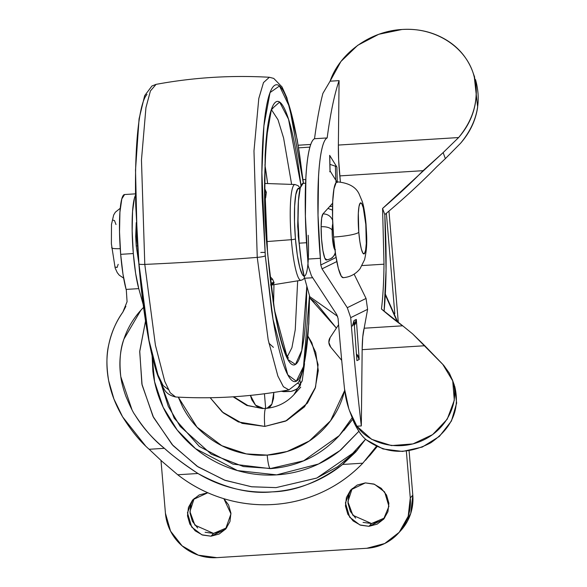 <?xml version="1.0" encoding="UTF-8"?>
<svg xmlns="http://www.w3.org/2000/svg" width="587" height="587" viewBox="0 0 587 587"><rect width="100%" height="100%" fill="white"/><g stroke="black" fill="none" stroke-linecap="round" stroke-linejoin="round"><path stroke-width="0.88" d="M120.247 248.661A12.004 1.695 175.2 0 1 111.677 247.773A12.004 1.695 175.2 0 1 111.787 247.487M298.636 235.805L298.189 235.835L298.636 235.805M137.505 245.88L136.213 245.96L137.505 245.88M336.975 181.889A48.009 7.095 86.4 0 0 333.599 237.053A22.401 3.162 -4.8 0 0 358.789 232.276A25.608 3.786 -93.6 0 1 360.183 203.131A25.608 3.786 -93.6 0 1 365.811 224.505L366.281 243.502L365.606 250.238L364.424 253.65L362.92 253.21L361.321 248.998L359.868 241.646L358.789 232.276L358.319 213.272L358.995 206.536L360.183 203.131L361.687 203.564L363.287 207.783L365.811 224.505A22.401 3.162 -4.8 0 0 366.017 223.977A22.401 3.162 175.2 0 1 365.811 224.505A25.608 3.786 -93.6 0 1 364.424 253.65A25.608 3.786 -93.6 0 1 358.789 232.276A22.401 3.162 175.2 0 1 333.599 237.053A48.009 7.095 86.4 0 0 343.395 277.651M115.999 224.528L114.502 220.573L113.093 220.162M115.661 267.122L117.07 267.525L118.178 264.333M337.327 181.845L336.212 182.41L333.988 188.801L332.719 201.429L332.58 218.379L333.599 237.053L335.625 254.626L338.339 268.413L341.341 276.316L343.307 277.68M111.677 247.773A12.004 1.695 -4.8 0 0 118.809 248.705M263.534 408.486L255.484 405.133C258.507 408.046 261.897 409.073 265.647 408.229L264.436 393.767L265.647 408.229C268.222 408.684 270.306 407.305 271.891 404.105L273.542 398.47L273.813 392.439L271.891 404.105L266.96 408.281L265.647 408.229A16.003 2.363 86.4 0 0 264.803 426.419L285.59 421.128L307.441 403.122L315.19 388.22L318.301 370.536L315.733 352.361L308.006 336.256L311.807 342.661L318.103 364.637L315.542 387.163L304.514 406.813L286.698 420.6L264.803 426.419L242.167 423.381L222.231 411.957L210.175 397.722L223.331 412.888L238.351 421.936L264.803 426.419A16.003 2.363 -93.6 0 1 265.302 408.897M160.647 382.775L174.156 418.113L199.367 446.48L232.936 464.104L270.409 468.646C297.763 466.57 320.722 455.556 339.286 435.598L352.134 417.768L339.286 435.598L303.633 460.81L270.732 468.463L243.422 466.54L211.283 454.184L180.165 426.419L168.344 406.468L161.021 383.575M270.732 468.463A16.003 2.363 -93.6 0 1 270.38 468.646A16.003 2.363 -93.6 0 1 267.21 455.101L246.342 453.905L221.849 445.716L196.983 427.131L178.301 397.135L182.44 406.52C187.745 416.88 194.811 425.876 203.638 433.514C212.472 441.145 222.392 446.832 233.406 450.574C244.419 454.316 255.69 455.82 267.21 455.101C278.737 454.382 289.633 451.484 299.906 446.413C310.178 441.343 319.049 434.483 326.511 425.832C333.974 417.181 339.462 407.393 342.977 396.482L344.694 390.436L330.54 420.784L309.32 440.991L287.087 451.498L267.21 455.101A16.003 2.363 86.4 0 0 270.38 468.646M304.536 363.639L302.18 380.941L293.955 394.647C286.647 402.535 277.651 407.077 266.96 408.281M136.221 246.019L136.235 222.598L135.7 236.524L136.221 246.019L138.715 262.294L136.221 246.019M124.525 194.539A52.008 7.69 86.4 0 0 120.673 254.332L133.315 253.547A52.008 7.69 -93.6 0 1 135.465 195.361L134.46 198.068L132.567 211.335L132.156 231.065L133.315 253.547L120.673 254.332L119.521 231.858L119.931 212.127L121.817 198.854L124.605 194.532M303.031 183.379A52.008 7.69 86.4 0 0 299.179 243.172L306.517 242.717L299.179 243.172A52.008 7.69 86.4 0 0 304.616 278.253L312.68 277.746L304.616 278.253L309.775 296.677L337.628 316.349M305.783 179.622L303.046 179.556L305.783 179.622M152.114 355.685L152.855 371.153C154.22 382.966 157.345 394.325 162.225 405.25C167.104 416.168 173.517 426.125 181.449 435.128C189.388 444.124 198.479 451.748 208.723 457.977C218.966 464.214 229.891 468.771 241.477 471.654C253.07 474.538 264.788 475.609 276.638 474.868C288.488 474.127 299.906 471.61 310.897 467.318C321.881 463.018 331.926 457.148 341.025 449.708L358.855 431.313L339.858 450.647L318.528 464.001L276.638 474.868L237.493 470.591L195.544 448.673L177.237 430.073L163.127 407.217L154.586 381.741L152.121 355.715M339.286 435.598L352.706 419.323L343.85 430.542M126.11 289.413L122.991 274.188L120.673 254.332A52.008 7.69 86.4 0 0 126.11 289.413L138.752 288.621A52.008 7.69 -93.6 0 1 133.315 253.547L135.626 273.395L138.752 288.621L143.147 304.315L138.752 288.621L126.11 289.413L126.322 290.161L126.11 289.413M161.902 461.265L149.157 449.282L164.411 448.329C171.793 455.167 182.983 463.554 197.958 473.496C224.748 488.098 249.49 494.217 272.192 491.869C295.048 491.37 318.514 482.235 342.581 464.456L365.598 439.186L355.773 451.961L342.581 464.456L362.803 463.187L376.406 446.34L362.803 463.187A140.029 137.072 42.1 0 1 273.248 504.497A140.029 137.072 42.1 0 1 177.736 474.758L197.958 473.496C209.17 480.283 221.108 485.244 233.773 488.377C246.445 491.517 259.249 492.676 272.192 491.869C285.135 491.055 297.609 488.311 309.62 483.637C321.632 478.955 332.616 472.564 342.581 464.456L362.803 463.187C351.07 475.419 337.481 485.089 322.043 492.214C306.605 499.332 290.338 503.426 273.248 504.497C256.159 505.568 239.386 503.536 222.921 498.407C206.448 493.285 191.391 485.398 177.736 474.758L162.173 461.514L149.157 449.282C140.11 441.453 131.253 430.638 122.602 416.843L113.937 399.043L108.668 380.772C106.335 366.582 106.364 354.548 108.749 344.672C111.611 331.978 116.307 321.14 122.837 312.159L127.071 301.725L126.322 290.161L127.071 301.725M149.157 449.282L164.411 448.329C154.08 440.36 144.255 429.192 134.929 414.826C142.45 427.182 152.275 438.35 164.411 448.329C173.627 456.613 184.817 465.007 197.958 473.496L177.736 474.758M143.91 307.045C134.577 316.386 127.922 327.069 123.938 339.081C119.953 351.092 118.912 363.632 120.805 376.7L131.965 409.675M145.4 445.716L122.602 416.843C115.683 405.133 111.038 393.107 108.668 380.772C106.298 368.438 106.328 356.404 108.749 344.672C111.17 332.946 115.866 322.109 122.837 312.159L125.882 306.341M337.62 316.334L309.775 296.677L304.616 278.253L301.498 263.027L299.179 243.172L298.027 220.697L298.431 200.967L300.324 187.693L303.112 183.371M134.929 414.826C133.308 412.881 130.255 406.615 125.772 396.027C123.035 388.146 121.377 381.704 120.805 376.7C119.124 361.614 120.166 349.074 123.938 339.081L140.895 310.215L143.551 307.405M145.525 321.052L139.743 351.158L141.878 383.979L152.958 416.315L172.167 444.623L197.049 466.232L224.41 480.1L251.375 486.748L276.029 487.621L316.797 478.031L357.329 450.156L337.65 466.716L316.62 478.104L276.029 487.621L251.823 486.806L225.225 480.393L198.039 466.878L173.062 445.614L153.537 417.46L142.083 384.969L139.706 351.708L145.525 321.052M385.285 294.894L397.34 321.918M369.377 456.011L377.089 446.663L365.518 460.274M260.789 408.229L247.802 405.5L233.663 396.775M336.388 328.104L316.202 303.031L309.576 297.814L336.388 328.104M293.823 394.802A42.939 42.029 -137.9 0 0 296.802 391.125M281.276 391.25L283.653 391.676L290.748 391.434C295.364 390.465 298.636 388.242 300.573 384.756C299.297 387.691 296.017 389.915 290.748 391.434L281.393 391.228M299.818 379.752L300.617 384.624L299.832 379.73M250.407 395.389L251.83 399.828L255.484 405.133L250.444 395.389M297.822 383.406L300.559 384.749L297.822 383.406M221.725 531.228L213.551 533.4L211.027 536.188L219.2 534.016L225.848 528.872L229.965 521.535L230.918 513.126L228.57 504.923L223.86 498.701L230.97 513.867L225.525 529.239L211.027 536.188L201.847 534.794L191.736 527.119L187.436 512.774L192.874 499.728L207.791 492.75L199.206 494.944L192.551 500.095L188.434 507.432L187.48 515.841L189.828 524.044L195.133 530.795L202.574 535.058L211.027 536.188L213.551 533.4L226.721 527.786M379.686 521.351L371.52 523.523L368.996 526.312L359.816 524.917L349.705 517.242L345.405 502.898L350.843 489.852L365.349 482.896L373.794 484.033L381.242 488.296L386.539 495.046L388.887 503.25L387.934 511.659L383.817 518.996L377.17 524.14L368.996 526.312L360.543 525.182L353.103 520.918L347.798 514.168L345.45 505.965L346.403 497.556L350.52 490.218L357.175 485.067L365.349 482.896L374.521 484.29L384.639 491.965L388.932 506.317L383.494 519.363L368.996 526.312L371.52 523.523L384.69 517.91M310.765 144.446L298.181 145.231L310.765 144.446M400.87 530.487L410.717 513.5L412.8 495.149L409.08 450.772L412.8 495.149L410.276 497.945L406.351 451.146L410.276 497.945A48.009 46.997 42.1 0 1 398.544 533.055A48.009 46.997 42.1 0 1 366.868 548.265L384.698 543.525L399.211 532.299L408.192 516.296L410.276 497.945L412.8 495.149A48.009 46.997 -137.9 0 1 401.068 530.266M398.316 322.645L388.954 211.093L398.316 322.645M194.202 498.385L189.931 511.629L194.884 525.138L213.551 533.4L205.098 532.262M197.658 527.999L192.353 521.249L190.005 513.045L190.958 504.637M352.171 488.509L347.9 501.753L352.853 515.261L371.52 523.523L363.067 522.386M355.627 518.123L350.322 511.372L347.974 503.169L348.927 494.76M394.809 313.671L386.378 213.272L394.809 313.671M309.921 147.132L298.622 147.843L309.921 147.132M160.992 460.428L165.431 513.251L170.56 531.147L182.124 545.873L198.355 555.177L216.794 557.65L366.868 548.265L216.794 557.65A48.009 46.997 42.1 0 1 165.431 513.251L160.992 460.428M291.335 239.694A47.995 7.095 86.4 0 0 301.204 280.256A47.995 7.095 -93.6 0 1 291.335 239.694L266.769 241.573L291.335 239.694A47.995 7.095 -93.6 0 1 294.784 184.531A47.995 7.095 86.4 0 0 291.335 239.694A3.999 0.565 -4.8 0 0 295.444 238.865A3.999 0.565 175.2 0 1 291.335 239.694M308.175 235.27A44.01 6.508 -93.6 0 1 304.433 276.081A44.01 6.508 -93.6 0 1 295.444 238.865L297.301 254.971L299.796 267.613L302.54 274.855L304.051 276.117M298.189 235.835L297.976 214.747L297.682 226.494L299.436 246.1L298.189 235.835M309.488 295.643L303.501 366.559L296.332 381.205L287.762 374.814L273.014 319.306L265.295 255.741A8.005 1.13 175.2 0 1 257.245 257.377L268.186 339.778L277.864 376.047L283.396 386.73L288.914 389.9L283.396 386.73L277.864 376.047L268.186 339.778L257.245 257.377A480.107 67.828 175.2 0 1 144.791 264.407L155.416 345.2L164.793 381.447L170.193 392.732L175.63 396.988L170.193 392.732L164.793 381.447L155.416 345.2L144.791 264.407A8.005 1.13 175.2 0 1 138.848 263.827A8.005 1.13 175.2 0 1 138.921 263.636L149.032 340.489L157.969 374.902L163.105 385.556L168.278 389.497M306.84 286.177L306.223 311.117C305.548 325.205 304.382 336.784 302.716 345.846C301.058 354.908 299.025 360.77 296.626 363.426C294.219 366.083 291.636 365.334 288.863 361.174C286.089 357.021 283.338 349.779 280.615 339.44C277.893 329.109 275.406 316.466 273.146 301.527L267.584 253.21L264.774 201.84L265.148 155.247C265.823 141.151 266.99 129.573 268.655 120.511C270.313 111.449 272.346 105.587 274.745 102.93C277.152 100.274 279.735 101.023 282.508 105.183C285.282 109.336 288.034 116.586 290.756 126.917C293.478 137.255 295.965 149.89 298.225 164.83L301.021 185.631L288.54 119.22L279.639 102.072L271.443 109.299L266.219 139.346L264.539 180.165L267.584 253.21A8.005 1.13 -4.8 0 0 267.657 253.019A8.005 1.13 175.2 0 1 267.584 253.21L274.525 310.171L287.799 359.42L295.452 364.432L301.777 350.454L306.832 286.17M297.66 280.843L295.246 329.769L291.922 347.673L287.307 356.735L291.922 347.673L295.246 329.769L297.66 280.843M260.782 252.491A8.005 1.13 175.2 0 1 265.023 252.417M267.635 183.555L264.906 164.808A124.026 18.336 86.4 0 1 267.635 183.555M271.906 110.385L277.996 119.719L283.594 138.004L291.629 184.399L283.594 138.004L277.996 119.719L271.906 110.385M270.952 284.783L273.902 282.215L270.776 283.374L273.902 282.215L272.573 279.214L270.35 279.852L272.573 279.214L269.954 276.426L272.573 279.214A50.423 7.455 86.4 0 0 273.902 282.215C274.54 283.294 273.41 284.189 270.504 284.908M273.96 284.666L273.586 303.604L273.96 284.666M264.656 188.508L266.344 192.257A50.423 7.455 86.4 0 0 265.706 197.437L264.832 200.218L265.706 197.437L264.774 197.386L265.706 197.437L266.344 192.257L264.686 192.081L266.344 192.257L264.656 188.559M303.391 183.357L299.81 156.201C297.264 139.376 294.461 125.141 291.394 113.504C288.327 101.859 285.231 93.7 282.112 89.019C278.986 84.337 276.073 83.493 273.366 86.487C270.666 89.481 268.376 96.077 266.505 106.284C264.627 116.497 263.314 129.536 262.558 145.407C261.802 161.271 261.663 178.771 262.132 197.885L265.295 255.741L271.561 310.156C274.107 326.981 276.91 341.216 279.977 352.86C283.044 364.498 286.14 372.657 289.266 377.338C292.385 382.02 295.298 382.863 298.005 379.87C300.705 376.876 302.995 370.28 304.873 360.073C306.744 349.867 308.058 336.828 308.813 320.957L309.488 295.657M309.591 296.017L308.821 323.635L303.714 367.513L300.287 378.688L298.416 382.46L288.914 389.9C251.434 396.812 213.675 399.167 175.63 396.988C164.976 394.493 164.066 388.102 162.944 387.273L158.152 376.619C150.998 357.637 143.397 317.207 138.848 263.812A8.005 1.13 -4.8 0 0 144.791 264.407L141.46 160.024L145.95 107.597L150.426 90.934L156.083 84.359L150.426 90.934L145.95 107.597L141.46 160.024L144.791 264.407A480.107 67.828 -4.8 0 0 257.245 257.377L253.973 151.02L258.794 98.477L263.497 82.569L269.367 77.271L263.497 82.569L258.794 98.477L253.973 151.02L257.245 257.377A8.005 1.13 -4.8 0 0 265.295 255.741L261.875 172.292L263.901 125.912L270.042 92.563L279.507 85.988L289.604 107.113L303.391 183.401M138.848 263.812L137.189 240.978L135.516 170.047L139.075 118.86L144.673 95.644L151.938 85.996L156.091 84.352M153.603 360.756C150.536 349.118 147.733 334.883 145.187 318.059L138.921 263.636L135.758 205.788C135.281 186.666 135.428 169.173 136.184 153.302C136.94 137.431 138.253 124.393 140.124 114.186C142.003 103.98 144.292 97.383 146.992 94.39M300.001 188.963L297.836 188.779L295.804 194.635L294.637 206.213L294.513 221.747L295.444 238.865A44.01 6.508 -93.6 0 1 300.001 188.97M273.41 347.335L268.868 343.16M334.95 249.783A13.604 2.01 -93.6 0 1 332.139 230.331A9.605 4.234 -179.4 0 0 321.126 226.729L321.654 218.217L322.916 213.969L329.63 206.543L327.942 208.407L332.499 210.109L327.942 208.407L322.916 213.969A9.605 9.399 42.1 0 1 332.638 220.352A9.605 9.399 -137.9 0 0 322.916 213.969A23.209 3.434 86.4 0 0 321.126 226.729A9.605 4.234 0.6 0 1 332.139 230.331A13.604 2.01 -93.6 0 1 332.763 223.772L332.139 230.331L332.381 237.508L334.311 248.815L335.441 249.688M348.7 408.258L344.518 388.887A480.107 70.983 -93.6 0 1 338.075 318.44A480.107 70.983 86.4 0 0 344.518 388.887C345.912 402.212 350.028 414.657 356.874 426.221L361.321 425.942L356.874 426.221L371.666 439.34L391.448 445.584L412.954 443.911L432.626 434.607L447.213 419.206L454.301 400.246L452.716 380.875L442.73 364.285L424.805 345.743L362.157 349.661L361.321 425.942A480.107 70.983 -93.6 0 1 350.718 317.648L347.291 307.698L322.036 268.853L320.773 264.994L336.072 257.451L320.773 264.994L318.029 215.422L318.521 177.01C319.167 165.549 320.245 156.421 321.749 149.619C323.254 142.817 325.059 138.921 327.164 137.938C330.393 113.629 334.363 94.529 339.081 80.632L338.369 145.062L458.63 137.549C467.993 126.785 473.65 114.788 475.602 101.573C477.554 88.351 475.507 75.958 469.446 64.401C463.385 52.837 454.257 43.9 442.07 37.59C429.882 31.287 416.528 28.587 402 29.489C434.461 27.105 464.985 46.116 473.452 73.991C479.843 96.584 474.905 117.767 458.63 137.549L443.141 152.598L445.357 158.651L460.678 143.133C476.952 123.358 481.89 102.167 475.499 79.575M332.55 206.198L329.63 206.543M349.654 410.995L356.874 426.221C370.287 445.173 399.85 451.359 423.293 440.118C446.832 429.068 459.914 402.653 452.68 380.765L449.371 373.193L443.691 365.305L412.558 333.827L402.719 325.807L364.167 328.221L367.601 309.327L364.167 328.221A44.81 6.626 86.4 0 0 362.157 349.661L424.805 345.743L412.558 333.827L402.719 325.807L364.167 328.221L362.759 336.938L362.157 349.661L361.321 425.942A480.107 70.983 86.4 0 1 350.718 317.648L367.601 309.327L366.053 298.445L367.601 309.327L350.718 317.648L347.291 307.698L322.036 268.853L336.806 261.567L322.036 268.853L320.773 264.994A480.107 70.983 -93.6 0 1 320.355 258.302L307.72 259.087L305.394 216.214L305.886 177.795C306.531 166.341 307.61 157.213 309.114 150.411C310.618 143.61 312.423 139.713 314.529 138.723A400.092 59.148 -93.6 0 1 322.901 93.384A400.092 59.148 86.4 0 0 314.529 138.723L327.164 137.938A400.092 59.148 -93.6 0 1 339.081 80.632L330.085 81.197L322.901 93.384L330.085 81.197L339.081 80.632L338.369 145.062L338.662 160.207L340.372 181.875L339.8 175.895L423.073 170.685L443.141 152.598L458.63 137.549L338.369 145.062A44.81 6.626 86.4 0 0 339.8 175.895L423.073 170.685C412.25 181.875 398.749 194.473 382.57 208.473L384.008 264.194C383.817 281.518 382.973 296.464 381.462 309.019C390.098 316.437 397.179 322.028 402.719 325.807L381.462 309.019C382.966 296.728 383.817 281.782 384.008 264.194L362.142 265.559L384.008 264.194L382.57 208.473L384.808 214.585A144.784 21.403 -93.6 0 1 386.055 269.785A144.784 21.403 -93.6 0 1 384.089 311.271L386.055 269.785L384.808 214.585L382.57 208.473L443.141 152.598L445.357 158.651L436.816 166.708C421.561 182.33 404.23 198.289 384.808 214.585C404.252 198.289 421.583 182.33 436.816 166.708L445.357 158.651M366.053 298.445L354.1 274.136L366.053 298.445L347.291 307.698L366.053 298.445M329.667 171.8A8.005 2.113 178.8 0 0 329.989 170.78L336.865 181.919M336.667 182.021A8.005 2.113 178.8 0 0 335.749 181.618A8.005 2.113 -1.2 0 1 336.667 182.021M337.224 181.845L336.909 167.09L329.659 155.342L329.989 170.78L337.239 182.52L336.909 167.09A8.005 2.113 178.8 0 0 335.419 166.187L329.945 164.367L335.419 166.187A8.005 2.113 -1.2 0 1 336.909 167.09L329.659 155.342A8.005 2.113 -1.2 0 1 329.667 155.988M326.196 260.019A23.209 3.434 86.4 0 1 321.126 226.729L321.544 238.968L322.909 250.605L324.831 258.265L326.761 259.748A9.605 9.399 42.1 0 0 333.093 256.71A9.605 9.399 -137.9 0 0 335.287 252.337A9.605 9.399 42.1 0 1 333.093 256.71L335.529 254.01M332.638 203.205L329.784 206.367L332.638 203.205M308.138 265.786A480.107 70.983 -93.6 0 1 307.72 259.087A480.107 70.983 86.4 0 0 308.138 265.786L311.426 275.802L336.755 314.61L338.075 318.44L336.755 314.61L311.426 275.802L308.138 265.786M454.309 385.116L456.657 403.071L451.432 421.004L439.399 436.398L422.288 447.059L402.535 451.447L382.988 448.952L366.427 439.912C386.041 454.059 407.488 455.013 430.777 442.781C452.225 427.842 460.201 409.007 454.705 386.283M474.157 75.76L477.649 107.157C475.697 120.379 470.04 132.369 460.678 143.133M402 29.489L378.747 34.288L357.71 45.309L340.937 61.474L330.085 81.197C339.814 53.028 370.25 31.155 402 29.489M307.72 259.087L320.355 258.302A104.024 15.379 -93.6 0 1 327.164 137.938L314.529 138.723A104.024 15.379 86.4 0 0 307.72 259.087M359.2 359.493L356.324 319.416L354.027 320.546L356.903 360.623L359.2 359.493L356.426 353.954A8.005 7.895 -116.2 0 1 359.2 359.493L356.324 319.416L354.027 320.546L352.317 326.078A8.005 7.895 63.8 0 0 354.027 320.546L356.903 360.623L359.2 359.493M350.439 413.131L353.712 421.826C357.732 430.447 361.974 436.471 366.427 439.912C362.333 436.889 358.092 430.858 353.712 421.826M335.419 166.187L335.713 180.055L335.419 166.187M354.196 325.521L356.324 319.416A8.005 7.895 -116.2 0 1 354.614 324.949L354.196 325.521M341.715 360.381L330.701 347.108L328.852 342.404L330.151 337.554L338.589 324.765L330.151 337.554A8.005 7.895 63.8 0 0 330.701 347.108L341.715 360.381M329.755 155.665A8.005 2.113 178.8 0 0 329.659 155.342L329.989 170.78A8.005 2.113 -1.2 0 1 330.092 171.103L329.755 155.665M123.644 278.135L119.256 275.178L117.239 272.603L115.14 267.988L111.391 243.818L111.486 224.425L113.658 215.011L115.338 212.215L120.247 208.275M343.182 277.688C350.168 277.071 355.795 274.078 360.073 268.692L364.586 259.667C367.836 245.19 366.64 236.847 366.024 224.014C364.754 210.249 363.082 203.997 362.34 201.693L359.09 193.93C355.803 186.879 348.502 182.858 337.187 181.853M304.404 364.292L302.239 380.618L293.97 394.64L300.639 387.259M124.561 194.532L135.443 193.857M303.068 183.371L305.614 183.217M140.895 310.215L141.313 309.753M385.329 294.05L397.861 322.307M233.142 396.812L246.767 405.448L262.565 408.501M300.735 387.149L293.948 394.662M398.507 533.099L401.031 530.31M270.996 285.143L301.014 280.3L302.833 279.625L304.558 278.04M288.386 358.209L284.203 349.984C277.189 330.29 271.671 297.969 267.657 253.034C260.092 183.658 268.208 105.719 272.786 108.793M300.192 188.178L298.137 185.697L295.019 184.516L264.634 183.452M303.486 183.349L297.257 139.875L286.838 97.625L282.024 86.942L273.74 78.409L269.367 77.271C231.322 75.092 193.563 77.447 156.083 84.359M474.67 77.168L473.342 73.544M454.221 384.881L452.173 379.29M326.284 260.019C330.224 259.124 332.491 258.023 333.086 256.717"/></g></svg>
